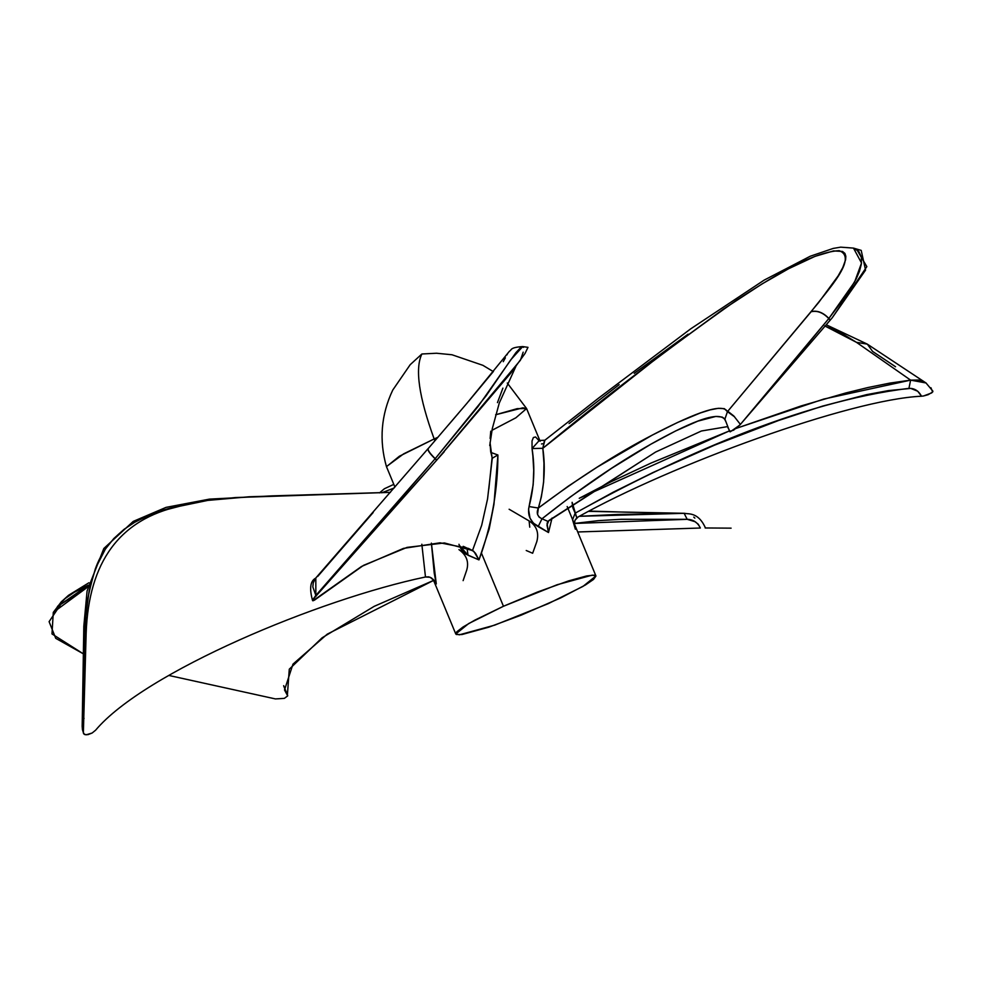 <?xml version="1.0" encoding="UTF-8"?>
<svg xmlns="http://www.w3.org/2000/svg" width="982" height="982" viewBox="0 0 982 982"><rect width="100%" height="100%" fill="white"/><g stroke="black" fill="none" stroke-linecap="round" stroke-linejoin="round"><path stroke-width="1.47" d="M493.295 371.601L482.911 365.329L451.978 354.76L436.524 353.238L421.892 353.986L410.194 364.69L392.726 390.112C381.077 414.797 378.978 440.292 386.442 466.597L403.688 453.831L434.154 438.954C418.884 396.961 414.797 368.643 421.892 353.986C414.797 368.643 418.884 396.961 434.154 438.954L437.788 437.334L434.154 438.954L434.891 440.709L434.154 438.954L399.379 456.237L386.478 466.671L394.936 487.084M540.137 441.249L526.622 408.622L523.013 407.8L495.64 414.76L517.183 408.659L526.585 408.549L515.869 417.804L491.97 430.312M503.459 606.262L557.015 584.781L592.318 575.121L595.927 575.943L583.026 586.377L548.251 603.66L494.683 625.153L459.392 634.814L455.783 633.991L468.684 623.558L503.459 606.262L481.438 553.099L503.459 606.262L537.436 592.048L568.676 580.865L586.671 575.943L594.196 575.133L595.964 576.017L593.558 579.417L585.333 585.027L560.783 597.866L521.111 615.186L488.68 627.216L461.908 634.544L456.299 634.495L455.746 633.906L456.679 631.905L463.025 626.995L474.772 620.182L503.459 606.262M467.002 548.791L463.713 546.532L473.864 551.381L478.971 559.9L481.438 553.099C492.338 520.779 497.825 488.079 497.911 454.997L496.88 455.525L497.911 454.997L490.779 452.407L497.911 454.997L493.958 504.343L489.171 529.028L478.971 559.9L465.505 553.971L461.405 549.846L458.962 544.286M570.407 514.335L567.179 506.54M539.081 440.709L532.048 448.553L532.035 440.967L533.386 437.518L535.583 436.965L539.081 440.709M532.87 455.795L532.048 448.553L542.825 448.295L532.048 448.553C535.141 467.886 534.147 487.232 529.065 506.565L533.165 484.826L533.729 470.304L532.87 455.795M528.562 509.339L529.065 506.565L538.369 508.038L568.112 486.299L597.179 467.137L652.343 435.075L677.617 422.456L700.276 412.992L710.035 409.899L718.272 408.303L724.409 408.684L727.441 411.667L818.644 302.53L838.088 275.979L842.789 267.558L845.588 259.776L845.846 256.302L844.925 253.417L842.519 251.441L833.522 250.913L815.06 256.339L788.571 268.749L762.118 283.884L723.353 309.183L661.058 354.821L542.825 448.295L543.967 463.32L543.623 482.015L541.352 496.904L538.369 508.038C536.135 512.948 537.35 516.532 542.003 518.778L547.956 521.393L655.632 452.039L701.406 431L727.38 426.642L701.406 431L655.632 452.039L548.852 520.497L546.974 525.1L548.508 532.526L533.361 523.148L529.985 518.079L528.562 509.339M547.084 523.701L548.508 532.526L552.031 518.03L548.508 532.526L538.148 526.634C530.341 521.908 527.322 515.219 529.065 506.565L538.369 508.038L537.535 514.396L539.192 517.207L542.003 518.778L538.148 526.634L542.003 518.778L547.956 521.393L547.084 523.701L547.404 522.436M436.278 583.959L433.958 580.117L436.278 583.959L434.24 573.279L431.393 543.12L436.278 583.959M577.723 531.974L700.35 528.021L698.288 524.253L694.937 521.651L687.179 519.318L621.127 519.294L598.308 520.644L574.274 523.455L687.179 519.318L684.135 513.316L625.878 512.162L684.638 513.304L579.294 516.299L617.199 514.458L684.135 513.316L687.179 519.318C693.206 519.503 697.588 522.399 700.35 528.021L577.723 531.974M588.353 511.352L684.638 513.304C688.063 514.372 698.214 511.61 705.444 527.96L731.099 528.156M394.138 488.017L381.826 492.78L394.138 488.017M693.771 517.121L694.863 518.128M526.229 550.497L532.649 553.259L536.835 541.548C539.143 532.649 536.565 525.775 529.102 520.914L509.13 509.241M529.102 520.914L529.752 527.162M895.547 366.765L872.593 351.421L867.327 344.142L856.488 342.35L839.77 332.149L824.61 325.95M572.125 502.318L576.802 517.845L578.177 516.913C671.921 464.486 849.835 399.514 921.509 396.212L917.74 391.241L910.768 388.418L888.317 390.615L866.492 394.666L822.4 406.155L778.579 420.492L714.638 445.128L652.981 472.526L613.284 492.166L575.145 513.181L576.802 517.845L574.986 520.264L574.286 524.744L574.986 520.264L578.177 516.913C671.921 464.486 849.835 399.514 921.509 396.212L923.583 395.967L921.509 396.212C918.538 390.75 914.34 388.135 908.927 388.369L910.621 380.132L856.488 342.35L867.327 344.142L856.414 342.301L867.29 344.117L826.23 324.772M579.245 498.304L610.669 481.941L650.992 463.087L729.356 430.926L579.257 498.291M735.285 428.704L801.042 405.959L845.698 392.984L867.965 387.534L889.913 383.09L910.621 380.132L908.927 388.369C799.152 401.687 673.296 458.778 575.145 513.181L572.555 519.785L575.145 513.181L572.825 507.755L572.138 502.858M595.927 575.943L567.252 506.724M575.354 529.2L572.555 519.785M932.483 390.676L932.851 391.634L931.66 392.923L923.583 395.967L928.1 394.715L932.618 392.039L930.948 387.755M932.863 391.118L926.001 382.968L910.621 380.132L823.788 399.06L736.07 428.41M825.076 326.098L856.414 342.301L910.621 380.132L918.649 380.022L926.222 383.103M856.832 249.674L866.848 266.638L832.208 317.812L865.559 270.124L861.202 250.373L853.481 248.102L861.521 263.004L854.635 281.92L828.882 318.45L830.244 320.083L761.676 399.711L828.783 318.573L830.134 320.218L739.777 425.12L730.264 431.81L727.92 427.649M853.432 248.09L858.771 251.392L861.374 256.965L861.398 263.888L859.459 271.339L856.108 279.097L846.705 294.821L828.882 318.45C823.162 312.485 817.269 310.214 811.193 311.613C817.269 310.214 823.162 312.485 828.882 318.45L830.244 320.083L828.783 318.573C823.063 312.607 817.171 310.337 811.083 311.748C817.171 310.337 823.063 312.607 828.783 318.573L740.403 424.42L733.652 430.141L729.712 431.393M725.673 421.266L724.262 418.442L722.163 417.08L715.853 416.429L697.846 421.131L675.542 431L650.931 444.171L611.504 468.365L570.26 496.953L542.003 518.778C580.227 488.459 616.573 463.578 651.029 444.11C684.221 425.501 719.904 408.316 725.489 420.627M538.627 440.537L544.863 440.218L542.825 448.295C545.697 468.365 544.212 488.287 538.369 508.038C578.803 477.768 616.782 453.451 652.343 435.075C685.89 417.608 722.138 401.049 727.441 411.667L724.925 419.105L727.441 411.667L728.521 411.826L733.787 415.963L740.403 424.42M542.604 443.741L541.512 443.962M569.057 423.549L619.151 384.649M634.188 373.332L688.075 334.162M734.597 416.859L727.441 411.667L811.193 311.613C827.936 289.727 858.44 257.726 839.07 250.643C810.813 252.411 769.397 278.925 736.304 300.394C668.386 348.414 603.893 397.71 542.825 448.295L544.396 440.746M523.185 352.17L520.448 360.173L436.757 460.104L511.008 372.829L525.039 353.459L527.985 347.346L522.706 346.585L510.726 359.854L486.065 395.893L435.222 458.643L436.757 460.104L344.473 563.373L435.1 458.79L436.597 460.288L312.681 599.806L312.963 600.788L314.486 600.137L363.512 565.362L407.064 547.391L444.404 542.948L472.502 550.534L468.451 548.422L440.034 542.813L403.504 548.386L361.536 566.467L312.963 600.788L312.681 599.806L315.848 595.411L315.811 577.993M523.467 347.37L522.633 346.572L520.865 347.358L515.881 352.698L478.05 406.523L435.222 458.643C429.527 453.058 427.268 449.609 428.447 448.295L438.438 436.646M464.646 547.355L467.137 548.828L468.021 555.247L467.137 548.828L473.115 550.853L472.502 550.534L481.708 525.21L487.551 498.991L492.277 458.25L490.632 451.303L490.043 442.587L492.154 458.299M315.873 596.455L315.603 594.38M496.88 455.525L492.277 458.25L496.88 455.525M448.467 424.936L458.557 413.14M468.709 401.208L493.48 371.368M507.485 353.594L507.031 354.846M505.374 357.804L503.263 361.683M317.763 576.373L373.185 512.518M472.502 550.534L475.484 553.234L478.971 559.9L468.021 555.247L459.208 545.182M488.84 488.987L492.031 458.226M502.894 388.135L497.457 402.608M490.755 431.208L490.128 438.475M522.706 346.585C509.228 347.444 511.88 350.243 509.572 351.077L466.916 403.307L428.447 448.295C427.268 449.609 429.527 453.058 435.222 458.643L436.757 460.104L435.1 458.79C429.392 453.205 427.121 449.768 428.299 448.467C427.121 449.768 429.392 453.205 435.1 458.79L315.848 595.411L312.841 586.954L313.221 583.001L315.259 578.656M83.814 626.332L86.146 633.402C88.626 561.655 119.914 519.245 180.013 506.16L157.893 511.941L146.551 516.299L135.197 521.97L124.063 529.335L113.838 538.517L105.369 549.085L95.438 568.504L89.141 590.759L85.802 616.303L85.225 631.745L86.146 633.402L84.022 709.164L85.225 631.856L86.134 633.537L83.372 732.67L84.562 734.536L87.889 734.671L92.124 733.026L95.598 730.203C144.55 672.044 319.224 599.229 425.476 576.986C319.224 599.229 144.55 672.044 95.598 730.203L92.124 733.026L86.011 734.843L83.654 733.787L82.181 726.361L82.427 729.651L83.372 732.67L85.225 631.745C83.949 615.505 87.57 593.877 96.089 566.86C102.889 548.84 115.557 534.085 134.092 522.62C150.786 513.746 166.105 508.259 180.013 506.16C119.914 519.245 88.626 561.655 86.146 633.402L86.085 635.612M434.817 581.246L430.165 577.269L425.476 576.986L421.83 544.237L425.476 576.986L428.668 576.827L431.54 577.981L435.615 582.559M390.443 492.35L249.133 496.769L207.779 500.403L180.013 506.16L207.779 500.403L235.263 497.555L390.37 492.363M83.654 733.787L83.372 732.67M84.047 718.345L83.421 719.88M86.134 633.537L83.814 626.295L87.091 590.955L103.822 548.496L133.245 521.393L166.056 507.375L209.522 499.114L271.854 495.885L390.382 492.35M83.433 653.889L51.985 633.93L53.286 612.4L87.938 586.88L60.761 604.36L49.1 621.655L55.728 638.325L83.433 653.889M88.331 585.162L74.227 592.318L65.193 598.517L57.447 606.545L88.331 585.162M168.769 675.432L275.439 698.926L284.338 698.374L287.701 695.882L283.7 685.988L287.395 695.011L289.285 669.184L322.145 637.772L374.191 606.336L433.59 580.411L327.252 634.151L292.967 664.139L284.51 689.99L287.701 695.882L284.338 698.374L275.439 698.926L168.769 675.432M463.123 580.632L466.695 570.161C469.126 561.913 466.548 555.063 458.962 549.625M287.395 695.011L287.701 695.882M526.585 408.549L507.277 383.029M455.783 633.991L433.087 579.208M588.905 511.057L625.878 512.162M705.162 527.972L707.862 527.997M393.807 484.372L384.379 488.754L379.494 492.903M926.001 382.968L867.327 344.142M832.208 317.812L795.678 360.234M725.17 419.756L729.761 431.65M544.863 440.218L598.873 397.882L690.702 328.847L764.18 280.103L810.224 256.241L833.227 248.421L840.702 247.157L853.481 248.102M465.124 547.772L463.173 546.348M489.736 445.546L492.289 428.668L499.286 403.025L515.832 366.495M438.451 458.226L444.183 451.818M428.066 448.651L315.664 578.165C310.263 580.988 309.232 588.488 312.595 600.653M83.814 626.369L82.169 726.361L83.544 733.579M53.286 612.4L61.301 601.831L68.531 595.301L88.908 582.768M283.675 685.682L287.665 695.502"/></g></svg>
